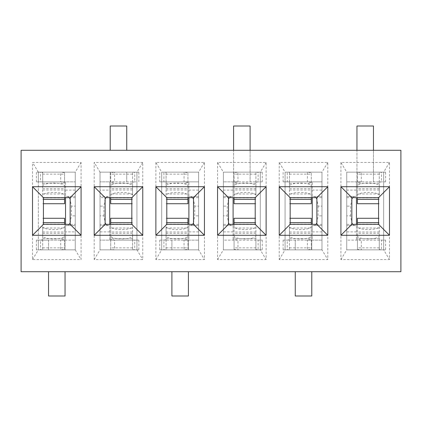<?xml version="1.0" encoding="UTF-8"?>
<svg xmlns="http://www.w3.org/2000/svg" width="422" height="422" viewBox="0 0 422 422"><rect width="100%" height="100%" fill="white"/><g stroke="black" fill="none" stroke-linecap="round" stroke-linejoin="round"><path stroke-width="0.32" stroke-dasharray="2.11 1.58" d="M64.566 218.285L64.566 239.422L60.684 240.139L38.344 240.139L38.344 249.856L38.344 240.139L36.398 240.139L38.344 240.139L38.344 249.856L36.398 249.856L75.253 249.856L75.253 231.884L65.542 231.884L65.542 225.57L75.253 225.57L65.542 225.57L65.542 224.356L75.253 224.356L75.253 249.856L75.253 172.144L75.253 224.356M64.566 197.644L64.566 195.407A10.93 2.996 180 0 0 53.641 192.416A10.93 2.996 180 0 0 42.712 195.407L42.712 182.251L40.528 181.861L65.542 181.861L65.542 197.644L65.542 196.43L75.253 196.43L65.542 196.43L65.542 181.861L75.253 181.861L36.398 181.861L38.344 181.861L38.344 172.144L42.712 172.44L42.712 186.07A10.93 2.996 0 0 1 53.641 183.074A10.93 2.996 0 0 1 64.566 186.07L64.566 172.682L60.684 172.144L75.253 172.144L38.344 172.144L75.253 172.144L75.253 249.856L38.344 249.856L75.253 249.856L81.082 259.567L81.082 162.433L32.515 162.433L32.515 259.567L81.082 259.567M75.253 197.644L65.542 197.644L65.542 240.139L75.253 240.139L65.051 240.139L65.051 249.856L65.051 240.139L48.541 240.139L48.541 249.856L48.541 240.139L38.344 240.139L38.344 249.856L38.344 172.144L38.344 181.861L38.344 172.144L36.398 172.144L38.344 172.144L38.344 181.861L40.528 181.861L40.528 172.144L60.684 172.144L60.684 181.861L64.566 182.578L64.566 203.715M64.566 239.422L64.566 249.318L60.684 249.856L60.684 240.139L65.542 240.139L65.542 231.884M71.365 206.142L71.365 215.858L75.253 215.858L75.253 206.142L71.365 206.142L70.152 199.089M65.542 190.116L75.253 190.116L75.253 172.144L38.344 172.144L38.344 249.856L75.253 249.856M75.253 215.858L75.253 231.884M75.253 190.116L75.253 206.142M64.566 249.318L64.566 235.93A10.93 2.996 180 0 1 53.641 238.926A10.93 2.996 180 0 1 42.712 235.93L42.712 249.56L40.528 249.856L40.528 240.139L42.712 239.749L42.712 226.593A10.93 2.996 0 0 0 53.641 229.584A10.93 2.996 0 0 0 64.566 226.593L64.566 224.356M64.566 226.593L64.566 235.93M42.712 239.749L42.712 249.56M42.712 235.93L42.712 226.593M67.483 225.57L69.361 224.356M70.152 222.911L71.365 215.858M69.361 197.644L67.483 196.43M64.566 186.07L64.566 195.407M64.566 182.578L64.566 172.682M42.712 182.251L42.712 172.44M42.712 195.407L42.712 186.07M48.541 271.71L48.541 295.996L65.051 295.996L65.051 271.71M400.9 271.71L400.9 150.29L21.1 150.29L21.1 271.71L400.9 271.71M142.763 162.433L94.196 162.433L94.196 259.567L142.763 259.567L142.763 162.433L136.934 172.144L136.934 249.856L100.025 249.856L100.025 172.144L94.196 162.433M155.876 162.433L155.876 259.567L204.443 259.567L204.443 162.433L155.876 162.433L161.705 172.144L161.705 249.856L198.614 249.856L198.614 172.144L161.705 172.144L198.614 172.144L198.614 249.856L161.705 249.856L161.705 172.144L198.614 172.144L198.614 249.856L204.443 259.567M217.557 162.433L217.557 259.567L266.124 259.567L266.124 162.433L217.557 162.433L223.386 172.144L223.386 249.856L260.295 249.856L260.295 172.144L223.386 172.144L260.295 172.144L260.295 249.856L223.386 249.856L223.386 172.144L223.386 190.116L233.097 190.116L233.097 196.43L223.386 196.43L233.097 196.43L233.097 197.644L223.386 197.644L223.386 172.144L233.582 172.144L233.582 181.861L233.582 150.29M279.237 162.433L279.237 259.567L327.804 259.567L327.804 162.433L279.237 162.433L285.066 172.144L285.066 249.856L321.975 249.856L321.975 172.144L285.066 172.144L321.975 172.144L321.975 249.856L285.066 249.856L285.066 172.144L321.975 172.144L321.975 249.856L327.804 259.567M340.918 162.433L340.918 259.567L389.485 259.567L389.485 162.433L340.918 162.433L346.747 172.144L346.747 249.856L383.656 249.856L383.656 172.144L346.747 172.144L383.656 172.144L383.656 249.856L346.747 249.856L346.747 172.144L346.747 190.116L356.458 190.116L356.458 196.43L346.747 196.43L356.458 196.43L356.458 197.644L346.747 197.644L346.747 172.144L356.949 172.144L356.949 181.861L356.949 150.29M70.152 224.356L70.152 197.644L43.44 197.644L43.44 224.356L70.152 224.356M32.515 259.567L38.344 249.856M81.082 162.433L75.253 172.144M38.344 172.144L32.515 162.433M105.12 224.356L131.833 224.356L131.833 197.644L105.12 197.644L105.12 224.356M94.196 259.567L100.025 249.856L136.934 249.856L142.763 259.567M110.706 224.356L110.706 226.593A10.93 2.996 0 0 0 121.636 229.584A10.93 2.996 0 0 0 132.561 226.593L132.561 239.749L134.75 240.139L109.736 240.139L109.736 224.356L109.736 225.57L100.025 225.57L109.736 225.57L109.736 240.139L100.025 240.139L138.875 240.139L136.934 240.139L136.934 249.856L136.934 172.144L136.934 181.861L110.221 181.861L110.221 172.144L100.025 172.144L136.934 172.144L100.025 172.144L100.025 249.856L100.025 172.144L100.025 190.116L109.736 190.116L109.736 196.43L100.025 196.43L109.736 196.43L109.736 197.644L100.025 197.644M166.801 197.644L166.801 224.356L193.513 224.356L193.513 197.644L166.801 197.644M204.443 162.433L198.614 172.144L163.889 172.144L166.073 172.44L166.073 186.07A10.93 2.996 0 0 1 177.003 183.074A10.93 2.996 0 0 1 187.932 186.07L187.932 172.682L184.045 172.144L184.045 181.861L187.932 182.578L187.932 203.715M155.876 259.567L161.705 249.856L159.759 249.856L198.614 249.856L198.614 231.884L188.903 231.884L188.903 225.57L198.614 225.57L188.903 225.57L188.903 224.356L198.614 224.356M228.487 197.644L228.487 224.356L255.199 224.356L255.199 197.644L228.487 197.644M266.124 162.433L260.295 172.144L262.241 172.144L233.582 172.144L233.582 126.004L250.098 126.004L250.098 181.861L223.386 181.861L233.097 181.861L233.097 190.116M217.557 259.567L223.386 249.856L223.386 240.139L262.241 240.139L260.295 240.139L260.295 249.856L266.124 259.567M290.167 197.644L290.167 224.356L316.88 224.356L316.88 197.644L290.167 197.644M327.804 162.433L321.975 172.144L287.25 172.144L289.439 172.44L289.439 186.07A10.93 2.996 0 0 1 300.364 183.074A10.93 2.996 0 0 1 311.294 186.07L311.294 172.682L307.406 172.144L307.406 181.861L311.294 182.578L311.294 203.715M279.237 259.567L285.066 249.856L283.125 249.856L321.975 249.856L321.975 231.884L312.264 231.884L312.264 225.57L321.975 225.57L312.264 225.57L312.264 224.356L321.975 224.356M351.848 197.644L351.848 224.356L378.56 224.356L378.56 197.644L351.848 197.644M389.485 162.433L383.656 172.144L385.602 172.144L356.949 172.144L356.949 126.004L373.459 126.004L373.459 181.861L346.747 181.861L356.458 181.861L356.458 190.116M340.918 259.567L346.747 249.856L346.747 240.139L385.602 240.139L383.656 240.139L383.656 249.856L389.485 259.567M234.068 203.715L234.068 182.578L237.955 181.861L260.295 181.861L260.295 172.144L260.295 181.861L262.241 181.861L260.295 181.861L260.295 172.144L223.386 172.144M234.068 224.356L234.068 226.593A10.93 2.996 0 0 0 244.997 229.584A10.93 2.996 0 0 0 255.927 226.593L255.927 239.749L258.111 240.139L258.111 249.856L255.927 249.56L255.927 235.93A10.93 2.996 180 0 1 244.997 238.926A10.93 2.996 180 0 1 234.068 235.93L234.068 249.318L237.955 249.856L223.386 249.856L262.241 249.856L237.955 249.856L237.955 240.139L234.068 239.422L234.068 218.285M260.295 249.856L260.295 240.139L260.295 249.856L260.295 240.139L223.386 240.139L223.386 197.644M234.068 182.578L234.068 172.682L237.955 172.144L237.955 181.861L233.097 181.861L233.097 225.57L223.386 225.57L233.097 225.57L233.097 240.139L233.097 224.356L223.386 224.356M260.295 172.144L260.295 181.861L250.098 181.861L250.098 150.29M227.268 215.858L227.268 206.142L223.386 206.142L223.386 215.858L227.268 215.858L228.487 222.911M233.097 231.884L223.386 231.884L223.386 249.856M223.386 206.142L223.386 190.116M223.386 231.884L223.386 215.858M234.068 172.682L234.068 186.07A10.93 2.996 0 0 1 244.997 183.074A10.93 2.996 0 0 1 255.927 186.07L255.927 172.44L258.111 172.144L258.111 181.861L255.927 182.251L255.927 195.407A10.93 2.996 180 0 0 244.997 192.416A10.93 2.996 180 0 0 234.068 195.407L234.068 197.644M234.068 195.407L234.068 186.07M255.927 182.251L255.927 172.44M255.927 186.07L255.927 195.407M231.156 196.43L229.273 197.644M228.487 199.089L227.268 206.142M229.273 224.356L231.156 225.57M234.068 235.93L234.068 226.593M234.068 239.422L234.068 249.318M255.927 239.749L255.927 249.56M255.927 226.593L255.927 235.93M110.706 203.715L110.706 182.578L114.594 181.861L136.934 181.861L136.934 172.144L138.875 172.144L110.221 172.144L110.221 181.861L100.025 181.861L109.736 181.861L109.736 190.116M136.934 249.856L136.934 240.139L136.934 249.856L136.934 240.139L134.75 240.139L134.75 249.856L132.561 249.56L132.561 235.93A10.93 2.996 180 0 1 121.636 238.926A10.93 2.996 180 0 1 110.706 235.93L110.706 249.318L114.594 249.856L100.025 249.856L138.875 249.856L114.594 249.856L114.594 240.139L110.706 239.422L110.706 218.285M136.934 172.144L136.934 181.861L136.934 172.144L114.594 172.144L114.594 181.861L109.736 181.861L109.736 224.356L100.025 224.356M126.737 181.861L126.737 172.144L126.737 181.861M110.706 182.578L110.706 172.682L114.594 172.144L100.025 172.144M103.907 215.858L103.907 206.142L100.025 206.142L100.025 215.858L103.907 215.858L105.12 222.911M109.736 231.884L100.025 231.884L100.025 249.856M100.025 206.142L100.025 190.116M100.025 231.884L100.025 215.858M110.706 172.682L110.706 186.07A10.93 2.996 0 0 1 121.636 183.074A10.93 2.996 0 0 1 132.561 186.07L132.561 172.44L134.75 172.144L134.75 181.861L132.561 182.251L132.561 195.407A10.93 2.996 180 0 0 121.636 192.416A10.93 2.996 180 0 0 110.706 195.407L110.706 197.644M110.706 195.407L110.706 186.07M132.561 182.251L132.561 172.44M132.561 186.07L132.561 195.407M107.795 196.43L105.911 197.644M105.12 199.089L103.907 206.142M105.911 224.356L107.795 225.57M110.706 235.93L110.706 226.593M110.706 239.422L110.706 249.318M132.561 239.749L132.561 249.56M132.561 226.593L132.561 235.93M126.737 150.29L126.737 126.004L110.221 126.004L110.221 150.29M357.434 203.715L357.434 182.578L361.316 181.861L383.656 181.861L383.656 172.144L383.656 181.861L385.602 181.861L383.656 181.861L383.656 172.144L346.747 172.144M357.434 224.356L357.434 226.593A10.93 2.996 0 0 0 368.359 229.584A10.93 2.996 0 0 0 379.288 226.593L379.288 239.749L381.472 240.139L381.472 249.856L379.288 249.56L379.288 235.93A10.93 2.996 180 0 1 368.359 238.926A10.93 2.996 180 0 1 357.434 235.93L357.434 249.318L361.316 249.856L346.747 249.856L385.602 249.856L361.316 249.856L361.316 240.139L357.434 239.422L357.434 218.285M383.656 249.856L383.656 240.139L383.656 249.856L383.656 240.139L346.747 240.139L346.747 197.644M357.434 182.578L357.434 172.682L361.316 172.144L361.316 181.861L356.458 181.861L356.458 225.57L346.747 225.57L356.458 225.57L356.458 240.139L356.458 224.356L346.747 224.356M383.656 172.144L383.656 181.861L373.459 181.861L373.459 150.29M350.635 215.858L350.635 206.142L346.747 206.142L346.747 215.858L350.635 215.858L351.848 222.911M356.458 231.884L346.747 231.884L346.747 249.856M346.747 206.142L346.747 190.116M346.747 231.884L346.747 215.858M357.434 172.682L357.434 186.07A10.93 2.996 0 0 1 368.359 183.074A10.93 2.996 0 0 1 379.288 186.07L379.288 172.44L381.472 172.144L381.472 181.861L379.288 182.251L379.288 195.407A10.93 2.996 180 0 0 368.359 192.416A10.93 2.996 180 0 0 357.434 195.407L357.434 197.644M357.434 195.407L357.434 186.07M379.288 182.251L379.288 172.44M379.288 186.07L379.288 195.407M354.517 196.43L352.639 197.644M351.848 199.089L350.635 206.142M352.639 224.356L354.517 225.57M357.434 235.93L357.434 226.593M357.434 239.422L357.434 249.318M379.288 239.749L379.288 249.56M379.288 226.593L379.288 235.93M311.294 218.285L311.294 239.422L307.406 240.139L285.066 240.139L285.066 249.856L285.066 240.139L283.125 240.139L285.066 240.139L285.066 249.856L321.975 249.856M311.294 197.644L311.294 195.407A10.93 2.996 180 0 0 300.364 192.416A10.93 2.996 180 0 0 289.439 195.407L289.439 182.251L287.25 181.861L321.975 181.861L285.066 181.861L285.066 172.144L287.25 172.144L287.25 181.861L283.125 181.861L285.066 181.861L285.066 172.144M285.066 249.856L285.066 240.139L311.779 240.139L311.779 249.856L311.779 240.139L321.975 240.139L312.264 240.139L312.264 231.884M311.294 239.422L311.294 249.318L307.406 249.856L307.406 240.139L312.264 240.139L312.264 196.43L321.975 196.43L312.264 196.43L312.264 181.861L312.264 197.644L321.975 197.644M295.263 240.139L295.263 249.856L295.263 240.139M318.093 206.142L318.093 215.858L321.975 215.858L321.975 206.142L318.093 206.142L316.88 199.089M312.264 190.116L321.975 190.116L321.975 172.144M321.975 215.858L321.975 231.884M321.975 190.116L321.975 206.142M311.294 249.318L311.294 235.93A10.93 2.996 180 0 1 300.364 238.926A10.93 2.996 180 0 1 289.439 235.93L289.439 249.56L287.25 249.856L287.25 240.139L289.439 239.749L289.439 226.593A10.93 2.996 0 0 0 300.364 229.584A10.93 2.996 0 0 0 311.294 226.593L311.294 224.356M311.294 226.593L311.294 235.93M289.439 239.749L289.439 249.56M289.439 235.93L289.439 226.593M314.205 225.57L316.089 224.356M316.88 222.911L318.093 215.858M316.089 197.644L314.205 196.43M311.294 186.07L311.294 195.407M311.294 182.578L311.294 172.682M289.439 182.251L289.439 172.44M289.439 195.407L289.439 186.07M295.263 271.71L295.263 295.996L311.779 295.996L311.779 271.71M187.932 218.285L187.932 239.422L184.045 240.139L161.705 240.139L161.705 249.856L161.705 240.139L159.759 240.139L161.705 240.139L161.705 249.856L198.614 249.856M187.932 197.644L187.932 195.407A10.93 2.996 180 0 0 177.003 192.416A10.93 2.996 180 0 0 166.073 195.407L166.073 182.251L163.889 181.861L198.614 181.861L161.705 181.861L161.705 172.144L163.889 172.144L163.889 181.861L159.759 181.861L161.705 181.861L161.705 172.144M161.705 249.856L161.705 240.139L188.418 240.139L188.418 249.856L188.418 240.139L198.614 240.139L188.903 240.139L188.903 231.884M187.932 239.422L187.932 249.318L184.045 249.856L184.045 240.139L188.903 240.139L188.903 196.43L198.614 196.43L188.903 196.43L188.903 181.861L188.903 197.644L198.614 197.644M171.902 240.139L171.902 249.856L171.902 240.139M194.732 206.142L194.732 215.858L198.614 215.858L198.614 206.142L194.732 206.142L193.513 199.089M188.903 190.116L198.614 190.116L198.614 172.144M198.614 215.858L198.614 231.884M198.614 190.116L198.614 206.142M187.932 249.318L187.932 235.93A10.93 2.996 180 0 1 177.003 238.926A10.93 2.996 180 0 1 166.073 235.93L166.073 249.56L163.889 249.856L163.889 240.139L166.073 239.749L166.073 226.593A10.93 2.996 0 0 0 177.003 229.584A10.93 2.996 0 0 0 187.932 226.593L187.932 224.356M187.932 226.593L187.932 235.93M166.073 239.749L166.073 249.56M166.073 235.93L166.073 226.593M190.844 225.57L192.727 224.356M193.513 222.911L194.732 215.858M192.727 197.644L190.844 196.43M187.932 186.07L187.932 195.407M187.932 182.578L187.932 172.682M166.073 182.251L166.073 172.44M166.073 195.407L166.073 186.07M171.902 271.71L171.902 295.996L188.418 295.996L188.418 271.71M42.712 188.655L64.566 188.655M42.712 190.005L64.566 190.005M42.712 197.876L64.566 197.876M42.712 199.348L43.44 199.348M42.712 183.348L64.566 183.348M42.712 174.133L64.566 174.133M42.712 247.867L64.566 247.867M42.712 233.345L64.566 233.345M42.712 231.994L64.566 231.994M42.712 222.652L43.44 222.652M42.712 224.124L64.566 224.124M42.712 238.652L64.566 238.652M48.541 249.856L65.051 249.856M255.927 233.345L234.068 233.345M255.927 231.994L234.068 231.994M255.927 224.124L234.068 224.124M255.927 222.652L255.199 222.652M255.927 238.652L234.068 238.652M255.927 247.867L234.068 247.867M255.927 174.133L234.068 174.133M255.927 188.655L234.068 188.655M255.927 190.005L234.068 190.005M255.927 199.348L255.199 199.348M255.927 197.876L234.068 197.876M255.927 183.348L234.068 183.348M250.098 172.144L233.582 172.144M132.561 233.345L110.706 233.345M132.561 231.994L110.706 231.994M132.561 224.124L110.706 224.124M132.561 222.652L131.833 222.652M132.561 238.652L110.706 238.652M132.561 247.867L110.706 247.867M132.561 174.133L110.706 174.133M132.561 188.655L110.706 188.655M132.561 190.005L110.706 190.005M132.561 199.348L131.833 199.348M132.561 197.876L110.706 197.876M132.561 183.348L110.706 183.348M126.737 172.144L110.221 172.144M379.288 233.345L357.434 233.345M379.288 231.994L357.434 231.994M379.288 224.124L357.434 224.124M379.288 222.652L378.56 222.652M379.288 238.652L357.434 238.652M379.288 247.867L357.434 247.867M379.288 174.133L357.434 174.133M379.288 188.655L357.434 188.655M379.288 190.005L357.434 190.005M379.288 199.348L378.56 199.348M379.288 197.876L357.434 197.876M379.288 183.348L357.434 183.348M373.459 172.144L356.949 172.144M289.439 188.655L311.294 188.655M289.439 190.005L311.294 190.005M289.439 197.876L311.294 197.876M289.439 199.348L290.167 199.348M289.439 183.348L311.294 183.348M289.439 174.133L311.294 174.133M289.439 247.867L311.294 247.867M289.439 233.345L311.294 233.345M289.439 231.994L311.294 231.994M289.439 222.652L290.167 222.652M289.439 224.124L311.294 224.124M289.439 238.652L311.294 238.652M295.263 249.856L311.779 249.856M166.073 188.655L187.932 188.655M166.073 190.005L187.932 190.005M166.073 197.876L187.932 197.876M166.073 199.348L166.801 199.348M166.073 183.348L187.932 183.348M166.073 174.133L187.932 174.133M166.073 247.867L187.932 247.867M166.073 233.345L187.932 233.345M166.073 231.994L187.932 231.994M166.073 222.652L166.801 222.652M166.073 224.124L187.932 224.124M166.073 238.652L187.932 238.652M171.902 249.856L188.418 249.856M36.398 240.139L36.398 249.856M42.712 193.999L64.566 193.999M42.712 203.715L43.44 203.715M42.712 228.001L64.566 228.001M42.712 218.285L43.44 218.285M36.398 181.861L36.398 172.144M262.241 181.861L262.241 172.144M255.927 228.001L234.068 228.001M255.927 218.285L255.199 218.285M255.927 193.999L234.068 193.999M255.927 203.715L255.199 203.715M262.241 240.139L262.241 249.856M138.875 181.861L138.875 172.144M132.561 228.001L110.706 228.001M132.561 218.285L131.833 218.285M132.561 193.999L110.706 193.999M132.561 203.715L131.833 203.715M138.875 240.139L138.875 249.856M385.602 181.861L385.602 172.144M379.288 228.001L357.434 228.001M379.288 218.285L378.56 218.285M379.288 193.999L357.434 193.999M379.288 203.715L378.56 203.715M385.602 240.139L385.602 249.856M283.125 240.139L283.125 249.856M289.439 193.999L311.294 193.999M289.439 203.715L290.167 203.715M289.439 228.001L311.294 228.001M289.439 218.285L290.167 218.285M283.125 181.861L283.125 172.144M159.759 240.139L159.759 249.856M166.073 193.999L187.932 193.999M166.073 203.715L166.801 203.715M166.073 228.001L187.932 228.001M166.073 218.285L166.801 218.285M159.759 181.861L159.759 172.144"/><path stroke-width="0.63" d="M43.44 203.715L64.566 203.715L64.566 197.644M65.542 224.356L65.542 197.644M64.566 224.356L64.566 218.285L43.44 218.285M69.361 224.356L70.152 222.911M70.152 199.089L69.361 197.644M48.541 271.71L48.541 295.996L65.051 295.996L65.051 271.71M400.9 271.71L400.9 150.29L21.1 150.29L21.1 271.71L400.9 271.71M32.515 186.714L81.082 186.714L81.082 235.286L32.515 235.286L32.515 186.714L43.44 197.644L43.44 224.356L70.152 224.356L70.152 197.644L43.44 197.644M142.763 235.286L94.196 235.286L94.196 186.714L142.763 186.714L142.763 235.286L131.833 224.356L131.833 197.644L105.12 197.644L105.12 224.356L131.833 224.356M204.443 235.286L155.876 235.286L155.876 186.714L204.443 186.714L204.443 235.286L193.513 224.356L193.513 197.644L166.801 197.644L166.801 224.356L155.876 235.286M266.124 235.286L217.557 235.286L217.557 186.714L266.124 186.714L266.124 235.286L255.199 224.356L255.199 197.644L228.487 197.644L228.487 224.356L217.557 235.286M327.804 235.286L279.237 235.286L279.237 186.714L327.804 186.714L327.804 235.286L316.88 224.356L316.88 197.644L290.167 197.644L290.167 224.356L279.237 235.286M389.485 235.286L340.918 235.286L340.918 186.714L389.485 186.714L389.485 235.286L378.56 224.356L378.56 197.644L351.848 197.644L351.848 224.356L340.918 235.286M43.44 224.356L32.515 235.286M70.152 224.356L81.082 235.286M81.082 186.714L70.152 197.644M105.12 224.356L94.196 235.286M94.196 186.714L105.12 197.644M142.763 186.714L131.833 197.644M204.443 186.714L193.513 197.644M155.876 186.714L166.801 197.644M166.801 224.356L193.513 224.356M266.124 186.714L255.199 197.644M217.557 186.714L228.487 197.644M228.487 224.356L255.199 224.356M327.804 186.714L316.88 197.644M279.237 186.714L290.167 197.644M290.167 224.356L316.88 224.356M389.485 186.714L378.56 197.644M340.918 186.714L351.848 197.644M351.848 224.356L378.56 224.356M255.199 218.285L234.068 218.285L234.068 224.356M233.097 197.644L233.097 224.356M234.068 197.644L234.068 203.715L255.199 203.715M229.273 197.644L228.487 199.089M228.487 222.911L229.273 224.356M250.098 150.29L250.098 126.004L233.582 126.004L233.582 150.29M131.833 218.285L110.706 218.285L110.706 224.356M109.736 197.644L109.736 224.356M110.706 197.644L110.706 203.715L131.833 203.715M105.911 197.644L105.12 199.089M105.12 222.911L105.911 224.356M126.737 150.29L126.737 126.004L110.221 126.004L110.221 150.29M378.56 218.285L357.434 218.285L357.434 224.356M356.458 197.644L356.458 224.356M357.434 197.644L357.434 203.715L378.56 203.715M352.639 197.644L351.848 199.089M351.848 222.911L352.639 224.356M373.459 150.29L373.459 126.004L356.949 126.004L356.949 150.29M290.167 203.715L311.294 203.715L311.294 197.644M312.264 224.356L312.264 197.644M311.294 224.356L311.294 218.285L290.167 218.285M316.089 224.356L316.88 222.911M316.88 199.089L316.089 197.644M295.263 271.71L295.263 295.996L311.779 295.996L311.779 271.71M166.801 203.715L187.932 203.715L187.932 197.644M188.903 224.356L188.903 197.644M187.932 224.356L187.932 218.285L166.801 218.285M192.727 224.356L193.513 222.911M193.513 199.089L192.727 197.644M171.902 271.71L171.902 295.996L188.418 295.996L188.418 271.71M43.44 199.348L64.566 199.348M43.44 222.652L64.566 222.652M255.199 222.652L234.068 222.652M255.199 199.348L234.068 199.348M131.833 222.652L110.706 222.652M131.833 199.348L110.706 199.348M378.56 222.652L357.434 222.652M378.56 199.348L357.434 199.348M290.167 199.348L311.294 199.348M290.167 222.652L311.294 222.652M166.801 199.348L187.932 199.348M166.801 222.652L187.932 222.652"/></g></svg>
